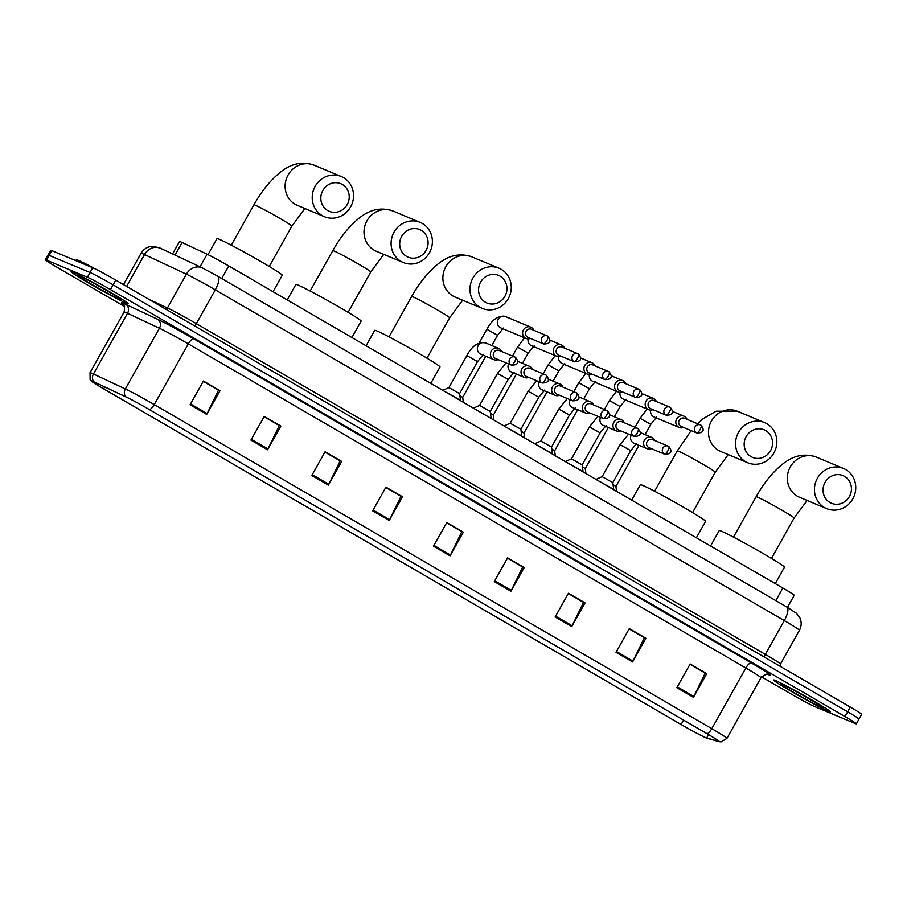 <?xml version="1.0" encoding="UTF-8"?>
<svg xmlns="http://www.w3.org/2000/svg" width="907" height="907" viewBox="0 0 907 907"><rect width="100%" height="100%" fill="white"/><g stroke="black" fill="none" stroke-linecap="round" stroke-linejoin="round"><path stroke-width="1.36" d="M172.557 253.937L179.518 241.534A20.407 0.85 29.3 0 1 182.092 242.498L207.102 254.221A20.407 0.85 29.3 0 1 228.768 265.955L782.843 588.019A20.407 0.85 29.3 0 1 794.192 595.309L787.423 607.373M857.784 718.752A20.407 0.85 -150.7 0 0 858.986 719.092L861.65 714.353A20.407 0.85 -150.7 0 0 850.301 707.063L115.779 280.104A20.407 0.85 -150.7 0 0 92.741 267.758L51.88 250.661A20.407 0.85 -150.7 0 0 50.667 250.321L48.014 255.06A20.407 0.85 -150.7 0 1 49.216 255.411A20.407 0.85 -150.7 0 0 48.014 255.06L45.35 259.81A20.407 0.85 -150.7 0 0 56.699 267.1L124.599 306.566M858.986 719.092A20.407 0.85 -150.7 0 0 847.637 711.802L113.114 284.843A20.407 0.85 -150.7 0 0 90.076 272.497L49.216 255.411L90.076 272.497A20.407 0.85 -150.7 0 1 113.114 284.843L847.637 711.802A20.407 0.85 -150.7 0 1 858.986 719.092L856.333 723.843A20.407 0.85 -150.7 0 0 844.984 716.553L110.461 289.582A20.407 0.85 -150.7 0 0 87.412 277.247L46.552 260.15A20.407 0.85 -150.7 0 0 45.35 259.81M828.613 711.417A32.652 1.372 -150.7 0 0 830.54 711.961A32.652 1.372 -150.7 0 0 807.638 697.562A32.652 1.372 -150.7 0 0 775.508 680.545A32.652 1.372 -150.7 0 0 773.58 680.001A32.652 1.372 -150.7 0 0 796.482 694.388A32.652 1.372 -150.7 0 0 828.613 711.417A32.652 1.372 -150.7 0 0 830.54 711.961A32.652 1.372 -150.7 0 0 807.638 697.562A32.652 1.372 -150.7 0 0 775.508 680.545A32.652 1.372 -150.7 0 0 773.58 680.001A32.652 1.372 -150.7 0 0 796.482 694.388A32.652 1.372 -150.7 0 0 828.613 711.417M126.164 303.097A32.652 1.372 -150.7 0 0 128.091 303.641A32.652 1.372 -150.7 0 0 105.201 289.254A32.652 1.372 -150.7 0 0 73.07 272.236A32.652 1.372 -150.7 0 0 71.143 271.681A32.652 1.372 -150.7 0 0 94.033 286.079A32.652 1.372 -150.7 0 0 126.164 303.097A32.652 1.372 -150.7 0 0 128.091 303.641A32.652 1.372 -150.7 0 0 105.201 289.254A32.652 1.372 -150.7 0 0 73.07 272.236A32.652 1.372 -150.7 0 0 71.143 271.681A32.652 1.372 -150.7 0 0 94.033 286.079A32.652 1.372 -150.7 0 0 126.164 303.097M705.714 737.663A21.768 0.907 29.3 0 1 681.123 724.5L103.693 388.842A21.768 0.907 29.3 0 1 91.584 381.065A21.768 0.907 29.3 0 1 94.339 382.096L126.22 397.051A21.768 0.907 29.3 0 1 149.338 409.556L706.882 733.65A21.768 0.907 29.3 0 1 718.979 741.427A21.768 0.907 29.3 0 1 718.627 741.404L706.632 738.003A21.768 0.907 29.3 0 1 705.714 737.663M706.156 737.924A22.312 0.93 -150.7 0 0 707.097 738.275L719.092 741.665A22.312 0.93 -150.7 0 0 719.194 741.699A22.312 0.93 -150.7 0 0 707.052 733.718L149.508 409.635A22.312 0.93 -150.7 0 0 125.812 396.812L93.931 381.847A22.312 0.93 -150.7 0 0 91.244 381.031A22.312 0.93 -150.7 0 0 103.511 388.774L680.953 724.421A22.312 0.93 -150.7 0 0 706.156 737.924M761.574 676.826L791.221 694.059A20.407 0.85 -150.7 0 0 814.259 706.406L855.12 723.491A20.407 0.85 -150.7 0 0 856.333 723.843M311.793 475.495L325.091 451.777L341.69 461.425L328.379 485.132L311.793 475.495M250.944 440.122L264.254 416.415L280.841 426.063L267.542 449.77L250.944 440.122M190.107 404.76L203.406 381.053L220.004 390.69L206.694 414.408L190.107 404.76M494.315 581.591L507.614 557.873L524.212 567.521L510.902 591.228L494.315 581.591M555.152 616.953L568.462 593.246L585.049 602.883L571.75 626.601L555.152 616.953M616 652.314L629.299 628.608L645.897 638.256L632.587 661.963L616 652.314M676.837 687.687L690.148 663.969L706.734 673.618L693.436 697.336L676.837 687.687M372.63 510.856L385.94 487.15L402.527 496.787L389.228 520.505L372.63 510.856M433.467 546.218L446.777 522.511L463.375 532.16L450.065 555.866L433.467 546.218M324.978 451.992L339.921 460.801M264.13 416.63L279.073 425.428M203.293 381.257L218.236 390.067M507.501 558.088L522.443 566.898M568.338 593.45L583.28 602.259M629.186 628.823L644.129 637.621M690.023 664.185L704.966 672.994M385.815 487.354L400.758 496.163M446.663 522.727L461.595 531.525M463.375 532.16L461.652 531.434M446.607 522.817L461.822 531.661L450.496 555.027A5.442 1.848 120.2 0 1 450.065 555.866M402.527 496.787L400.803 496.072M385.77 487.444L400.973 496.288L389.659 519.666A5.442 1.848 120.2 0 1 389.228 520.505M706.734 673.618L705.011 672.903M689.978 664.275L705.181 673.119L693.866 696.497A5.442 1.848 120.2 0 1 693.436 697.336M645.897 638.256L644.174 637.53M629.129 628.914L644.344 637.757L633.029 661.135A5.442 1.848 120.2 0 1 632.587 661.963M585.049 602.883L583.337 602.169M568.292 593.541L583.507 602.384L572.181 625.762A5.442 1.848 120.2 0 1 571.75 626.601M524.212 567.521L522.489 566.807M507.444 558.179L522.659 567.022L511.344 590.4A5.442 1.848 120.2 0 1 510.902 591.228M220.004 390.69L218.281 389.976M203.247 381.348L218.451 390.191L207.136 413.569A5.442 1.848 120.2 0 1 206.694 414.408M280.841 426.063L279.129 425.338M264.084 416.721L279.299 425.564L267.973 448.931A5.442 1.848 120.2 0 1 267.542 449.77M341.69 461.425L339.966 460.711M324.921 452.083L340.136 460.926L328.822 484.304A5.442 1.848 120.2 0 1 328.379 485.132M844.553 476.402A14.966 14.059 112.7 0 0 825.064 482.377A14.966 14.059 112.7 0 0 829.916 502.489A14.966 14.059 112.7 0 0 849.406 496.526A14.966 14.059 112.7 0 0 844.553 476.402M824.44 507.512A21.768 20.453 -67.3 0 1 816.765 479.44A21.768 20.453 -67.3 0 1 843.487 468.466A21.768 20.453 -67.3 0 1 845.732 469.577A21.768 20.453 -67.3 0 1 853.408 497.66A21.768 20.453 -67.3 0 1 826.685 508.634A21.768 20.453 -67.3 0 1 824.44 507.512M775.258 583.609L784.476 567.181A37.414 1.565 -150.7 0 0 758.241 550.696A37.414 1.565 -150.7 0 0 721.428 531.185A37.414 1.565 -150.7 0 0 719.217 530.561L710.555 546.003M765.678 430.564A14.966 14.059 112.7 0 0 746.2 436.528A14.966 14.059 112.7 0 0 751.041 456.64A14.966 14.059 112.7 0 0 770.531 450.677A14.966 14.059 112.7 0 0 765.678 430.564M745.565 461.674A21.768 20.453 -67.3 0 1 737.89 433.591A21.768 20.453 -67.3 0 1 764.612 422.617A21.768 20.453 -67.3 0 1 766.857 423.728A21.768 20.453 -67.3 0 1 774.533 451.811A21.768 20.453 -67.3 0 1 747.81 462.785A21.768 20.453 -67.3 0 1 745.565 461.674M696.383 537.76L705.601 521.332A37.414 1.565 -150.7 0 0 679.366 504.848A37.414 1.565 -150.7 0 0 642.553 485.347A37.414 1.565 -150.7 0 0 640.342 484.712L631.68 500.154M500.086 276.17A14.966 14.059 112.7 0 0 480.597 282.145A14.966 14.059 112.7 0 0 485.449 302.258A14.966 14.059 112.7 0 0 504.927 296.283A14.966 14.059 112.7 0 0 500.086 276.17M479.973 307.28A21.768 20.453 -67.3 0 1 472.298 279.209A21.768 20.453 -67.3 0 1 499.009 268.234A21.768 20.453 -67.3 0 1 501.254 269.345A21.768 20.453 -67.3 0 1 508.929 297.417A21.768 20.453 -67.3 0 1 482.207 308.391A21.768 20.453 -67.3 0 1 479.973 307.28M430.78 383.378L439.997 366.95A37.414 1.565 -150.7 0 0 413.762 350.453A37.414 1.565 -150.7 0 0 376.949 330.953A37.414 1.565 -150.7 0 0 374.738 330.329L366.077 345.771M421.211 230.321A14.966 14.059 112.7 0 0 401.722 236.296A14.966 14.059 112.7 0 0 406.574 256.409A14.966 14.059 112.7 0 0 426.063 250.434A14.966 14.059 112.7 0 0 421.211 230.321M401.098 261.431A21.768 20.453 -67.3 0 1 393.423 233.36A21.768 20.453 -67.3 0 1 420.145 222.385A21.768 20.453 -67.3 0 1 422.39 223.496A21.768 20.453 -67.3 0 1 430.054 251.579A21.768 20.453 -67.3 0 1 403.343 262.554A21.768 20.453 -67.3 0 1 401.098 261.431M351.905 337.529L361.133 321.101A37.414 1.565 -150.7 0 0 334.887 304.605A37.414 1.565 -150.7 0 0 298.074 285.104A37.414 1.565 -150.7 0 0 295.863 284.481L287.202 299.922M342.336 184.484A14.966 14.059 112.7 0 0 322.847 190.447A14.966 14.059 112.7 0 0 327.699 210.56A14.966 14.059 112.7 0 0 347.188 204.597A14.966 14.059 112.7 0 0 342.336 184.484M322.223 215.583A21.768 20.453 -67.3 0 1 314.548 187.511A21.768 20.453 -67.3 0 1 341.27 176.536A21.768 20.453 -67.3 0 1 343.515 177.647A21.768 20.453 -67.3 0 1 351.19 205.73A21.768 20.453 -67.3 0 1 324.468 216.705A21.768 20.453 -67.3 0 1 322.223 215.583M273.041 291.68L282.258 275.252A37.414 1.565 -150.7 0 0 256.023 258.767A37.414 1.565 -150.7 0 0 219.199 239.267A37.414 1.565 -150.7 0 0 217 238.632L208.009 254.652M95.802 269.186A34.013 1.429 -150.7 0 0 78.285 260.332A34.013 1.429 -150.7 0 0 76.279 259.753L75.769 260.66M687.007 419.306A6.122 5.748 112.7 0 0 676.645 418.955A6.122 5.748 112.7 0 0 683.583 427.469M696.542 432.843A4.422 1.508 120.2 0 0 700.102 429.578A4.422 1.508 -59.8 0 0 700.918 425.168L684.626 418.308A4.422 4.15 112.7 0 0 680.749 426.245A4.422 4.15 112.7 0 0 681.214 426.471L696.995 433.07C703.594 432.866 704.898 430.235 700.918 425.168A4.422 1.508 -59.8 0 0 700.862 425.134A4.422 4.15 112.7 0 0 694.977 427.14A4.422 4.15 112.7 0 0 696.995 433.07M638.982 445.337L615.91 486.458L613.053 484.599M656.362 401.495A6.122 5.748 112.7 0 0 645.999 401.143A6.122 5.748 112.7 0 0 652.949 409.658M665.897 415.032A4.422 1.508 120.2 0 0 669.457 411.767A4.422 1.508 -59.8 0 0 670.284 407.356L653.981 400.497A4.422 4.15 112.7 0 0 650.115 408.433A4.422 4.15 112.7 0 0 650.568 408.66L666.35 415.259C672.949 415.055 674.264 412.424 670.284 407.356A4.422 1.508 -59.8 0 0 670.216 407.322A4.422 4.15 112.7 0 0 664.332 409.329A4.422 4.15 112.7 0 0 666.35 415.259M608.336 427.526L585.264 468.647L582.419 466.788M625.717 383.684A6.122 5.748 112.7 0 0 615.365 383.332A6.122 5.748 112.7 0 0 622.304 391.835M635.251 397.221A4.422 1.508 120.2 0 0 638.811 393.955A4.422 1.508 -59.8 0 0 639.639 389.545L623.336 382.686A4.422 4.15 112.7 0 0 619.47 390.622A4.422 4.15 112.7 0 0 619.923 390.849L635.705 397.447C642.315 397.243 643.619 394.613 639.639 389.545A4.422 1.508 -59.8 0 0 639.582 389.511A4.422 4.15 112.7 0 0 633.698 391.518A4.422 4.15 112.7 0 0 635.705 397.447M577.702 409.715L554.619 450.836L551.773 448.976M595.071 365.872A6.122 5.748 112.7 0 0 584.72 365.521A6.122 5.748 112.7 0 0 591.659 374.024M604.606 379.409A4.422 1.508 120.2 0 0 608.166 376.144A4.422 1.508 -59.8 0 0 608.994 371.734L592.69 364.875A4.422 4.15 112.7 0 0 588.824 372.811A4.422 4.15 112.7 0 0 589.278 373.038L605.071 379.636C611.669 379.432 612.973 376.79 608.994 371.734A4.422 1.508 -59.8 0 0 608.937 371.7A4.422 4.15 112.7 0 0 603.053 373.707A4.422 4.15 112.7 0 0 605.071 379.636M547.057 391.903L523.974 433.024L521.128 431.165M564.437 348.061A6.122 5.748 112.7 0 0 554.075 347.71A6.122 5.748 112.7 0 0 561.025 356.213M573.972 361.598A4.422 1.508 120.2 0 0 577.532 358.333A4.422 1.508 -59.8 0 0 578.349 353.923L562.057 347.064A4.422 4.15 112.7 0 0 558.19 355A4.422 4.15 112.7 0 0 558.644 355.227L574.426 361.825C581.024 361.621 582.339 358.979 578.349 353.923A4.422 1.508 -59.8 0 0 578.292 353.889A4.422 4.15 112.7 0 0 572.408 355.895A4.422 4.15 112.7 0 0 574.426 361.825M516.412 374.081L493.34 415.213L490.494 413.354M533.792 330.25A6.122 5.748 112.7 0 0 523.441 329.899A6.122 5.748 112.7 0 0 530.38 338.402M543.327 343.787A4.422 1.508 120.2 0 0 546.887 340.522A4.422 1.508 -59.8 0 0 547.715 336.112L531.411 329.252A4.422 4.15 112.7 0 0 527.545 337.189A4.422 4.15 112.7 0 0 527.999 337.415L543.781 344.014C550.379 343.81 551.694 341.168 547.715 336.112A4.422 1.508 -59.8 0 0 547.647 336.078A4.422 4.15 112.7 0 0 541.774 338.084A4.422 4.15 112.7 0 0 543.781 344.014M485.778 356.27L462.695 397.402L459.849 395.543M630.762 450.654L612.803 482.66L602.123 476.663L620.082 444.668L630.762 450.654L636.691 443.421M654.786 440.507A6.122 5.748 112.7 0 0 644.423 440.167A6.122 5.748 112.7 0 0 651.373 448.67M612.803 482.66L613.699 489.395L595.99 479.406M664.321 454.056A4.422 1.508 120.2 0 0 667.881 450.779A4.422 1.508 -59.8 0 0 668.708 446.38L652.405 439.521A4.422 4.15 112.7 0 0 648.539 447.446A4.422 4.15 112.7 0 0 648.993 447.673L664.774 454.282C671.373 454.067 672.688 451.437 668.708 446.38A4.422 1.508 -59.8 0 0 668.64 446.346A4.422 4.15 112.7 0 0 662.756 448.353A4.422 4.15 112.7 0 0 664.774 454.282M565.31 461.572L571.478 458.851L589.437 426.857L600.117 432.843L582.158 464.849L571.478 458.863M624.141 422.696A6.122 5.748 112.7 0 0 613.79 422.356A6.122 5.748 112.7 0 0 620.728 430.859M582.158 464.849L583.054 471.583L565.344 461.595M633.676 436.244A4.422 1.508 120.2 0 0 637.236 432.968A4.422 1.508 -59.8 0 0 638.063 428.569L621.76 421.71A4.422 4.15 112.7 0 0 617.894 429.635A4.422 4.15 112.7 0 0 618.347 429.861L634.129 436.471C640.727 436.256 642.043 433.625 638.063 428.569A4.422 1.508 -59.8 0 0 637.995 428.535A4.422 4.15 112.7 0 0 632.122 430.542A4.422 4.15 112.7 0 0 634.129 436.471M569.471 415.032L551.513 447.038L540.833 441.051L558.791 409.046L569.471 415.032L575.412 407.799M593.495 404.885A6.122 5.748 112.7 0 0 583.144 404.533A6.122 5.748 112.7 0 0 590.083 413.048M551.513 447.038L552.408 453.772L534.699 443.784M603.03 418.433A4.422 1.508 120.2 0 0 606.59 415.157A4.422 1.508 -59.8 0 0 607.418 410.758L591.115 403.887A4.422 4.15 112.7 0 0 587.248 411.823A4.422 4.15 112.7 0 0 587.702 412.05L603.495 418.66C610.094 418.444 611.397 415.814 607.418 410.758A4.422 1.508 -59.8 0 0 607.361 410.724A4.422 4.15 112.7 0 0 601.477 412.73A4.422 4.15 112.7 0 0 603.495 418.66M504.065 425.973L521.774 435.961L520.867 429.226L510.188 423.24L528.157 391.223L538.837 397.221L544.767 389.987M562.862 387.074A6.122 5.748 112.7 0 0 552.499 386.722A6.122 5.748 112.7 0 0 559.449 395.237M572.396 400.622A4.422 1.508 120.2 0 0 575.956 397.345A4.422 1.508 -59.8 0 0 576.773 392.946L560.481 386.076A4.422 4.15 112.7 0 0 556.603 394.012A4.422 4.15 112.7 0 0 557.068 394.239L572.85 400.849C579.448 400.633 580.763 398.003 576.773 392.946A4.422 1.508 -59.8 0 0 576.716 392.912A4.422 4.15 112.7 0 0 570.832 394.919A4.422 4.15 112.7 0 0 572.85 400.849M508.192 379.409L490.233 411.415L479.554 405.429L497.512 373.412L508.192 379.409L514.133 372.176M532.216 369.262A6.122 5.748 112.7 0 0 521.865 368.911A6.122 5.748 112.7 0 0 528.804 377.425M491.004 418.388L473.42 408.161L479.554 405.418M541.751 382.811A4.422 1.508 120.2 0 0 545.311 379.534A4.422 1.508 -59.8 0 0 546.139 375.124L529.835 368.265A4.422 4.15 112.7 0 0 525.969 376.201A4.422 4.15 112.7 0 0 526.423 376.428L542.205 383.037C548.803 382.822 550.118 380.192 546.139 375.124A4.422 1.508 -59.8 0 0 546.071 375.101A4.422 4.15 112.7 0 0 540.187 377.108A4.422 4.15 112.7 0 0 542.205 383.037M477.547 361.598L459.588 393.604L448.908 387.618L466.867 355.601L477.547 361.598L483.488 354.365M501.571 351.451A6.122 5.748 112.7 0 0 491.22 351.1A6.122 5.748 112.7 0 0 498.158 359.614M459.588 393.604L460.484 400.327L442.775 390.35M511.106 364.999A4.422 1.508 120.2 0 0 514.666 361.723A4.422 1.508 -59.8 0 0 515.493 357.313L499.19 350.453A4.422 4.15 112.7 0 0 495.324 358.39A4.422 4.15 112.7 0 0 495.778 358.616L511.559 365.215C518.169 365.011 519.473 362.381 515.493 357.313A4.422 1.508 -59.8 0 0 515.437 357.29A4.422 4.15 112.7 0 0 509.553 359.285A4.422 4.15 112.7 0 0 511.559 365.215M775.791 600.604L782.843 588.019M221.716 278.528L228.768 265.955M200.028 266.828L207.102 254.221M175.017 255.094L182.092 242.498M786.652 606.93A13.605 4.626 120.2 0 1 786.834 607.021L796.403 613.234L799.895 617.882C801.731 622.089 801.573 626.238 799.43 630.308A27.21 1.145 -150.7 0 0 784.294 620.592L215.299 289.843A27.21 1.145 -150.7 0 0 186.4 274.197L144.508 254.55A27.21 1.145 -150.7 0 0 142.682 253.733A27.21 1.145 -150.7 0 0 141.073 253.268L123.499 284.594M126.629 286.408L144.508 254.55A13.605 11.78 -64.9 0 1 160.437 248.246L202.329 267.905L217.827 276.272A13.605 4.626 120.2 0 1 215.299 289.843L196.331 323.629L765.338 654.378A27.21 1.145 29.3 0 1 780.462 664.094L780.077 666.248M850.301 707.063L844.984 716.553M51.88 250.661L46.552 260.15M92.741 267.758L87.412 277.247M115.779 280.104L110.461 289.582M217.646 276.182A13.605 4.626 120.2 0 1 217.827 276.272L786.834 607.021A13.605 4.626 120.2 0 1 784.294 620.592L765.338 654.378A3.401 1.156 -59.8 0 0 764.431 657.144M202.329 267.905A13.605 11.78 -64.9 0 0 186.4 274.197L167.432 307.983A27.21 1.145 29.3 0 1 196.331 323.629A3.401 1.156 -59.8 0 0 195.424 326.395M148.329 299.027L167.432 307.983A3.401 2.948 115.1 0 1 166.117 309.366M681.123 724.5L683.595 720.113M123.363 304.423A34.013 1.429 29.3 0 1 123.499 303.335A34.013 1.429 29.3 0 1 125.778 304.355L157.671 319.321A34.013 1.429 29.3 0 1 193.781 338.867L751.336 662.949A34.013 1.429 29.3 0 1 769.68 675.069L766.88 674.275M93.931 381.847A6.803 5.896 -64.9 0 1 93.466 373.99L127.536 313.3A27.21 1.145 -150.7 0 0 125.699 312.473A27.21 1.145 -150.7 0 0 124.089 312.019C124.894 307.19 124.554 304.559 123.08 304.128M149.508 409.635A6.803 2.313 -59.8 0 0 154.247 404.59L711.791 728.684A6.803 2.313 120.2 0 1 707.052 733.718M125.812 396.812A6.803 5.896 -64.9 0 1 125.347 388.956A27.21 1.145 29.3 0 1 154.247 404.59L188.305 343.889A27.21 1.145 -150.7 0 0 159.417 328.255L127.536 313.3A6.803 5.896 115.1 0 0 125.778 304.355M751.336 662.949A6.803 2.313 120.2 0 0 745.849 667.983L711.791 728.684A27.21 1.145 29.3 0 1 726.926 738.4L760.984 677.699A27.21 1.145 -150.7 0 0 745.849 667.983L188.305 343.889A6.803 2.313 120.2 0 1 193.781 338.867M91.244 381.031L90.122 379.58L90.031 372.72A27.21 1.145 29.3 0 1 93.466 373.99L125.347 388.956L159.417 328.255A6.803 5.896 115.1 0 0 157.671 319.321M769.68 675.069A6.803 6.7 105.8 0 0 768.206 674.445C768.048 673.153 765.644 674.241 760.984 677.699M103.693 388.842L104.736 386.972M706.632 738.003L708.537 734.613M433.931 545.402L450.496 555.027M494.769 580.763L511.344 590.4M555.617 616.136L572.181 625.762M616.454 651.498L633.029 661.135M677.302 686.86L693.866 696.497M373.094 510.04L389.659 519.666M312.246 474.667L328.822 484.304M251.409 439.305L267.973 448.931M190.572 403.944L207.136 413.569M781.879 684.252A24.818 1.043 -150.7 0 0 794.215 692.699A24.818 1.043 -150.7 0 0 822.241 707.709A24.818 1.043 -150.7 0 0 809.906 699.263A24.818 1.043 -150.7 0 0 781.879 684.252M733.48 537.103L756.143 496.73C763.739 483.193 772.469 472.4 782.322 464.339C788.693 459.237 800.462 451.539 816.391 457.128A21.768 20.453 112.7 0 0 789.668 468.103A21.768 20.453 112.7 0 0 797.344 496.186A21.768 20.453 112.7 0 0 799.589 497.297L826.685 508.634M756.143 496.73A21.768 0.907 29.3 0 1 757.424 497.093A21.768 0.907 29.3 0 1 782.015 510.256A21.768 0.907 29.3 0 1 794.113 518.033L807.117 500.449M697.54 423.716L703.447 418.501L716.122 411.188L737.516 411.279A21.768 20.453 112.7 0 0 710.805 422.254A21.768 20.453 112.7 0 0 718.469 450.337A21.768 20.453 112.7 0 0 720.714 451.448L747.81 462.785M654.605 491.265L677.268 450.881A21.768 0.907 29.3 0 1 678.561 451.244A21.768 0.907 29.3 0 1 703.14 464.407A21.768 0.907 29.3 0 1 715.238 472.184L728.242 454.6M389.012 336.871L411.676 296.487C419.272 282.961 427.991 272.157 437.854 264.107C444.226 259.005 455.994 251.307 471.923 256.896A21.768 20.453 112.7 0 0 445.201 267.871A21.768 20.453 112.7 0 0 452.876 295.943A21.768 20.453 112.7 0 0 455.11 297.065L482.207 308.391M411.676 296.487A21.768 0.907 29.3 0 1 412.957 296.861A21.768 0.907 29.3 0 1 437.537 310.024A21.768 0.907 29.3 0 1 449.645 317.801L462.638 300.206M310.137 291.022L332.801 250.649C340.397 237.112 349.127 226.319 358.979 218.258C365.351 213.156 377.119 205.458 393.048 211.048A21.768 20.453 112.7 0 0 366.326 222.022A21.768 20.453 112.7 0 0 374.001 250.094A21.768 20.453 112.7 0 0 376.246 251.216L403.343 262.554M332.801 250.649A21.768 0.907 29.3 0 1 334.082 251.012A21.768 0.907 29.3 0 1 358.662 264.175A21.768 0.907 29.3 0 1 370.77 271.953L383.763 254.357M231.262 245.185L253.926 204.801C261.522 191.264 270.252 180.47 280.104 172.421C286.476 167.307 298.244 159.609 314.173 165.199A21.768 20.453 112.7 0 0 287.451 176.173A21.768 20.453 112.7 0 0 295.126 204.256A21.768 20.453 112.7 0 0 297.371 205.367L324.468 216.705M253.926 204.801A21.768 0.907 29.3 0 1 255.207 205.163A21.768 0.907 29.3 0 1 279.787 218.326A21.768 0.907 29.3 0 1 291.895 226.104L304.888 208.519M79.442 275.932A24.818 1.043 -150.7 0 0 91.777 284.379A24.818 1.043 -150.7 0 0 119.792 299.389A24.818 1.043 -150.7 0 0 107.468 290.943A24.818 1.043 -150.7 0 0 79.442 275.932M645.013 434.578L650.761 424.34L640.081 418.342L635.07 427.276M650.738 410.111A6.122 5.748 112.7 0 0 654.015 416.937L679.264 427.503M614.379 416.767L620.127 406.529L609.447 400.531L604.436 409.465M620.093 392.3A6.122 5.748 112.7 0 0 623.37 399.125L648.618 409.681M583.734 398.955L589.482 388.718L578.802 382.72L573.791 391.654M589.448 374.489A6.122 5.748 112.7 0 0 592.736 381.314L617.973 391.869M553.089 381.144L558.837 370.906L548.157 364.909L543.146 373.843M558.814 356.678A6.122 5.748 112.7 0 0 562.091 363.503L587.339 374.058M522.443 363.333L528.191 353.095L517.512 347.098L512.512 356.032M528.169 338.855A6.122 5.748 112.7 0 0 531.445 345.692L556.694 356.247M491.809 345.522L497.558 335.284L486.878 329.286L479.247 342.869M505.845 316.724A6.122 5.748 112.7 0 0 498.011 319.672A6.122 5.748 112.7 0 0 500.8 327.88L526.049 338.436M631.136 435.213A6.122 5.748 112.7 0 0 634.016 443.251L647.042 448.704M600.502 417.401A6.122 5.748 112.7 0 0 603.37 425.44L616.397 430.893M569.857 399.59A6.122 5.748 112.7 0 0 572.725 407.628L585.763 413.082M539.212 381.779A6.122 5.748 112.7 0 0 542.08 389.817L555.118 395.271M508.578 363.968A6.122 5.748 112.7 0 0 511.446 372.006L524.473 377.459M485.835 343.039A6.122 5.748 112.7 0 0 478.182 345.658A6.122 5.748 112.7 0 0 480.801 354.195L493.827 359.648M141.073 253.268C143.215 249.64 146.344 247.396 150.471 246.534L153.498 246.319L160.437 248.246M799.43 630.308L780.462 664.094M719.194 741.699L721.02 741.903L726.926 738.4M90.031 372.72L124.089 312.019M781.925 684.275L782.299 684.456C788.342 686.497 826.901 709.013 822.694 707.233L822.513 707.041M816.391 457.128L843.487 468.466M771.449 558.417L794.113 518.033M737.516 411.279L764.612 422.617M677.268 450.881L691.157 430.632M692.585 512.568L715.238 472.184M471.923 256.896L499.009 268.234M426.982 358.186L449.645 317.801M393.048 211.048L420.145 222.385M348.107 312.337L370.77 271.953M314.173 165.199L341.27 176.536M269.232 266.488L291.895 226.104M79.487 275.966L79.861 276.147C85.904 278.188 124.463 300.705 120.257 298.913L120.075 298.732M650.761 424.34L656.702 417.107M672.472 411.381L683.991 416.2M647.144 409.068L640.081 418.342M615.91 486.447L616.556 491.367M620.127 406.529L626.057 399.295M641.839 393.57L653.346 398.388M616.511 391.257L609.447 400.531M585.264 468.636L585.922 473.556M589.482 388.718L595.411 381.484M611.193 375.759L622.701 380.577M585.865 373.446L578.802 382.72M554.619 450.824L555.277 455.745M558.837 370.906L564.778 363.673M580.548 357.948L592.067 362.766M555.22 355.635L548.157 364.909M523.974 433.013L524.631 437.934M528.191 353.095L534.132 345.862M549.903 340.136L561.422 344.955M524.575 337.823L517.512 347.098M493.34 415.202L493.998 420.122M497.558 335.284L503.487 328.039M486.878 329.286C491.934 319.627 498.158 315.387 505.528 316.577L530.776 327.144M462.695 397.391L463.352 402.311M602.123 476.663L595.956 479.384M628.596 434.147L620.082 444.668M640.251 432.594L651.77 437.412M600.117 432.843L606.057 425.61M597.951 416.336L589.437 426.857M609.617 414.782L621.125 419.601M540.844 441.04L534.665 443.761M567.306 398.524L558.791 409.046M578.972 396.971L590.48 401.778M510.199 423.229L504.031 425.95M536.661 380.713L528.157 391.223M520.879 429.226L538.837 397.221M548.327 379.16L559.846 383.967M506.027 362.902L497.512 373.412M517.693 361.349L529.2 366.156M490.233 411.415L491.129 418.15M448.92 387.606L442.741 390.327M498.555 348.345L485.528 342.903C478.148 341.701 471.935 345.941 466.867 355.601"/></g></svg>
